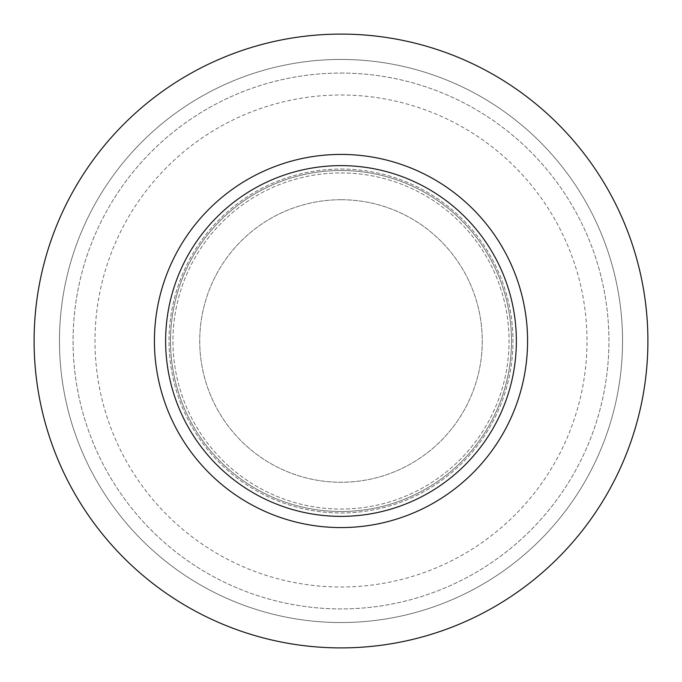 <?xml version="1.0" encoding="UTF-8"?>
<svg xmlns="http://www.w3.org/2000/svg" width="682" height="682" viewBox="0 0 682 682"><rect width="100%" height="100%" fill="white"/><g stroke="black" fill="none" stroke-linecap="round" stroke-linejoin="round"><path stroke-width="0.51" stroke-dasharray="3.41 2.56" d="M341 154.422A186.578 186.578 0 0 1 502.583 434.289A186.578 186.578 0 0 1 179.417 434.289A186.578 186.578 0 0 1 341 154.422M341 34.1A306.9 306.9 0 0 1 606.784 494.45A306.9 306.9 0 0 1 75.216 494.45A306.9 306.9 0 0 1 341 34.1A306.9 306.9 0 0 1 606.784 494.45A306.9 306.9 0 0 1 75.216 494.45A306.9 306.9 0 0 1 341 34.1A306.9 306.9 0 0 1 606.784 494.45A306.9 306.9 0 0 1 75.216 494.45A306.9 306.9 0 0 1 341 34.1M341 59.453A281.547 281.547 0 0 1 584.824 481.773A281.547 281.547 0 0 1 97.176 481.773A281.547 281.547 0 0 1 341 59.453A281.547 281.547 0 0 1 584.824 481.773A281.547 281.547 0 0 1 97.176 481.773A281.547 281.547 0 0 1 341 59.453M341 73.068A267.932 267.932 0 0 1 573.033 474.962A267.932 267.932 0 0 1 108.967 474.962A267.932 267.932 0 0 1 341 73.068A267.932 267.932 0 0 1 573.033 474.962A267.932 267.932 0 0 1 108.967 474.962A267.932 267.932 0 0 1 341 73.068M341 94.994A246.006 246.006 0 0 1 554.048 464.007A246.006 246.006 0 0 1 127.952 464.007A246.006 246.006 0 0 1 341 94.994M341 172.938A168.062 168.062 0 0 1 486.547 425.031A168.062 168.062 0 0 1 195.453 425.031A168.062 168.062 0 0 1 341 172.938A168.062 168.062 0 0 1 486.547 425.031A168.062 168.062 0 0 1 195.453 425.031A168.062 168.062 0 0 1 341 172.938M341 199.732A141.268 141.268 0 0 1 463.342 411.638A141.268 141.268 0 0 1 218.658 411.638A141.268 141.268 0 0 1 341 199.732A141.268 141.268 0 0 1 463.342 411.638A141.268 141.268 0 0 1 218.658 411.638A141.268 141.268 0 0 1 341 199.732M341 169.042A171.958 171.958 0 0 1 489.923 426.983A171.958 171.958 0 0 1 192.077 426.983A171.958 171.958 0 0 1 341 169.042A171.958 171.958 0 0 1 489.923 426.983A171.958 171.958 0 0 1 192.077 426.983A171.958 171.958 0 0 1 341 169.042M341 170.5A170.5 170.5 0 0 1 488.662 426.25A170.5 170.5 0 0 1 193.338 426.25A170.5 170.5 0 0 1 341 170.5A170.5 170.5 0 0 1 488.662 426.25A170.5 170.5 0 0 1 193.338 426.25A170.5 170.5 0 0 1 341 170.5"/><path stroke-width="1.02" d="M341 154.422A186.578 186.578 0 0 1 502.583 434.289A186.578 186.578 0 0 1 179.417 434.289A186.578 186.578 0 0 1 341 154.422M341 34.1A306.9 306.9 0 0 1 606.784 494.45A306.9 306.9 0 0 1 75.216 494.45A306.9 306.9 0 0 1 341 34.1M341 165.632A175.368 175.368 0 0 1 492.873 428.688A175.368 175.368 0 0 1 189.127 428.688A175.368 175.368 0 0 1 341 165.632"/></g></svg>
